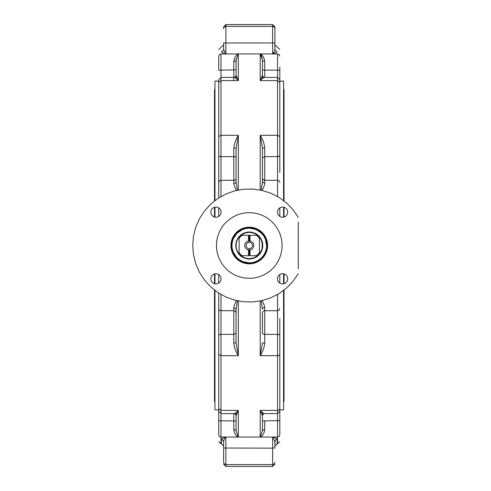 <?xml version="1.0" encoding="UTF-8"?>
<svg xmlns="http://www.w3.org/2000/svg" width="491" height="491" viewBox="0 0 491 491"><rect width="100%" height="100%" fill="white"/><g stroke="black" fill="none" stroke-linecap="round" stroke-linejoin="round"><path stroke-width="0.74" d="M250.023 255.682L257.665 255.682L253.651 257.947L249.268 258.696L244.892 257.947L240.872 255.682L248.514 255.682L248.514 249.962L249.268 249.588L250.023 249.962L250.023 255.682L249.268 255.682L249.268 249.588M249.268 241.412L248.514 241.038L248.514 235.318L240.872 235.318L244.892 233.053L249.268 232.304L253.651 233.053L257.665 235.318L250.023 235.318L250.023 241.038L249.268 241.412L249.268 235.318L250.023 235.318M262.194 242.836L262.194 248.164M260.58 238.7L261.985 241.971L262.464 245.5L261.721 249.876L259.451 253.896L259.451 237.104L261.396 240.289L262.433 244.61L261.985 249.029L260.58 252.3M249.268 258.696L245.745 258.217L242.474 256.811L245.745 258.217L249.268 258.696L252.797 258.217L256.069 256.811M237.957 252.3A13.196 13.196 0 0 1 237.957 238.7L239.092 237.104L239.092 253.896L237.957 252.3A13.196 13.196 0 0 1 237.957 238.7M231.549 245.5L231.887 248.955L232.9 252.282L234.532 255.345L236.742 258.033L239.424 260.236L242.486 261.875L245.813 262.881L249.268 263.219A17.719 17.719 0 0 0 266.994 245.5A17.719 17.719 0 0 0 249.268 227.781L245.813 228.119L242.486 229.125L239.424 230.764L236.742 232.967L234.532 235.655L232.9 238.718L231.887 242.045L231.549 245.5A17.719 17.719 0 0 0 249.268 263.219A17.719 17.719 0 0 0 266.994 245.5A17.719 17.719 0 0 0 249.268 227.781L245.813 228.119L242.486 229.125L239.424 230.764L236.742 232.967L234.532 235.655L232.9 238.718L231.887 242.045L231.549 245.5M214.96 401.521L214.506 401.521L214.506 290.113M214.96 89.479L214.506 89.479L214.506 200.887M284.031 290.113L284.031 401.521L283.583 401.521M284.031 200.887L284.031 89.479L283.583 89.479M284.031 207.288L284.031 217.059M284.031 273.941L284.031 283.712M214.506 207.288L214.506 217.059M214.506 273.941L214.506 283.712M249.268 255.682L248.514 255.682M248.514 235.318L249.268 235.318M248.514 249.962A4.523 4.523 0 0 1 248.514 241.038M249.268 242.339A3.161 3.161 0 0 0 246.114 245.5A3.161 3.161 0 0 0 249.268 248.661A3.161 3.161 0 0 0 252.429 245.5A3.161 3.161 0 0 0 249.268 242.339A3.161 3.161 0 0 0 246.114 245.5A3.161 3.161 0 0 0 249.268 248.661A3.161 3.161 0 0 0 252.429 245.5A3.161 3.161 0 0 0 249.268 242.339M250.023 241.038A4.523 4.523 0 0 1 250.023 249.962M240.872 235.318A13.196 13.196 0 0 0 239.092 237.104A13.196 13.196 0 0 1 240.872 235.318M239.092 253.896A13.196 13.196 0 0 0 240.872 255.682A13.196 13.196 0 0 1 239.092 253.896M257.665 255.682A13.196 13.196 0 0 0 259.451 253.896A13.196 13.196 0 0 1 257.665 255.682M259.451 237.104A13.196 13.196 0 0 0 257.665 235.318A13.196 13.196 0 0 1 259.451 237.104M236.073 423.905L236.073 430.895L238.338 437.07L236.073 430.895A2.265 1.289 0 0 0 233.808 429.607C234.379 433.479 235.889 435.971 238.338 437.07L238.338 410.402C235.889 412.857 234.385 413.876 233.808 413.459M262.464 423.905L262.464 430.895L260.205 437.07L262.507 430.644M236.183 58.773L236.073 67.095L236.073 60.105L238.338 53.93C235.889 55.029 234.379 57.521 233.808 61.393A2.265 1.289 180 0 0 236.073 60.105L236.073 75.295L238.338 80.598L238.338 53.93L225.891 53.93L223.632 49.425L222.969 50.99L221.367 51.635C221.84 52.42 223.35 53.181 225.891 53.93L225.891 42.969L225.044 42.969M279.809 157.433L279.809 82.476L277.55 80.598L260.205 80.598L262.464 75.295L262.464 60.105A2.265 1.289 180 0 0 264.729 61.393C264.158 57.521 262.648 55.029 260.205 53.93L262.464 60.105L261.451 55.882M261.341 55.661L260.426 54.2M225.633 53.838L224.381 53.396M223.632 42.852L223.632 49.425C223.632 43.411 223.632 43.411 223.632 49.425C223.632 43.411 223.632 43.411 223.632 49.425M275.887 52.703L272.867 53.722M272.824 437.131L274.162 437.604M274.911 441.575L274.911 448.044L275.009 440.93L275.917 439.733L277.17 439.365C276.697 438.58 275.187 437.819 272.646 437.07L274.911 441.575C274.911 447.589 274.911 447.589 274.911 441.575C274.911 447.589 274.911 447.589 274.911 441.575M218.728 408.297L218.771 435.308L219.391 436.431L220.336 436.978L225.891 437.07L224.54 438.844L223.644 441.299L223.632 457.563L223.632 441.575C223.632 447.589 223.632 447.589 223.632 441.575L222.969 440.01L221.367 439.365L221.367 443.827L223.632 446.092M218.728 67.095L218.728 56.115C218.728 47.216 218.728 47.216 218.728 56.115L218.728 70.366L220.993 70.127L220.993 53.93C220.993 44.927 220.993 44.927 220.993 53.93L225.891 53.93M279.809 82.476L279.809 67.095M279.809 398.005L279.809 434.885C279.809 443.784 279.809 443.784 279.809 434.885L279.809 318.536M218.728 420.634L220.993 420.873L220.993 413.582L218.728 411.317L218.728 293.102L218.728 423.273M279.809 381.415L279.809 333.567M218.728 92.995L218.728 197.898L218.74 182.333L219.391 180.964L220.993 180.301L220.993 70.127L236.073 69.882L236.073 78.468M262.126 190.422L264.25 185.776L264.729 183.56L264.729 147.926C264.158 143.139 262.648 138.935 260.205 135.313L277.55 135.313L279.809 136.572L279.809 92.995M236.41 300.578L234.287 305.224L233.808 307.44L236.073 309.299L237.429 300.805M233.808 307.44L233.808 343.074L236.073 342.822L238.338 355.687L220.993 355.687L220.993 294.477M233.808 343.074C234.379 347.861 235.889 352.065 238.338 355.687L238.338 300.989M264.729 343.074L262.464 342.822L260.205 355.687C262.648 352.065 264.158 347.861 264.729 343.074L264.729 307.44L264.25 305.224L262.126 300.578M236.073 309.299L236.073 342.822M233.808 413.582L233.808 420.873L236.073 421.118L236.073 412.532M236.073 430.895L236.073 415.705L238.338 410.402L220.993 410.402L220.993 355.687L218.728 354.428M218.728 408.524L220.993 410.402L220.993 413.582L234.004 413.582C234.925 413.348 235.612 414.054 236.073 415.705M264.729 429.607A2.265 1.289 0 0 0 262.464 430.895L262.464 415.705L260.205 410.402L260.205 437.07C262.648 435.971 264.158 433.479 264.729 429.607L264.729 420.873L262.464 421.118L262.464 430.895M262.464 412.532L262.464 421.118M264.729 413.459C264.158 413.876 262.648 412.857 260.205 410.402L277.55 410.402L277.55 413.582L264.532 413.582C263.557 413.631 262.869 414.336 262.464 415.705M277.55 294.477L277.55 310.699L264.729 310.699A2.265 2.246 -0 0 0 262.464 312.945L262.464 333.064A2.265 1.301 0 0 0 264.729 334.365L277.55 334.365L277.55 410.402A2.265 1.878 180 0 0 279.809 408.524M264.729 307.44A2.265 1.86 0 0 0 262.464 309.299L261.114 300.805M298.289 268.853L298.289 222.147M279.809 283.086L279.809 274.567M279.809 216.433L279.809 207.914M274.911 462.356C274.911 464.799 274.911 464.799 274.911 462.356L274.248 463.94L272.646 464.596L272.646 466.45L274.911 464.185M264.729 183.56L262.464 181.701L261.114 190.195M264.729 147.926L262.464 148.178L260.205 135.313L260.205 190.011M262.464 181.701L262.464 148.178M262.464 60.105L262.464 78.468M274.911 42.852L274.911 49.425C274.911 43.411 274.911 43.411 274.911 49.425L274.162 51.843L272.646 53.93L260.205 53.93L260.205 80.598C262.648 78.143 264.158 77.124 264.729 77.541M279.809 70.366L277.55 70.127L277.55 77.418L264.532 77.418C263.618 77.652 262.93 76.946 262.464 75.295M279.809 172.464L279.809 155.009M279.809 56.115C279.809 47.216 279.809 47.216 279.809 56.115L279.146 54.569L277.55 53.93L277.55 70.127L264.729 70.127L264.729 61.393M279.809 49.438L274.911 44.908M277.55 53.93C277.55 44.927 277.55 44.927 277.55 53.93L272.646 53.93C275.187 53.181 276.697 52.42 277.17 51.635C277.17 45.688 277.17 45.688 277.17 51.635L275.574 50.99L274.917 49.64L274.911 26.815L272.646 24.55L272.646 26.404A2.265 2.246 0 0 1 274.911 28.644M218.728 49.438L223.632 44.908L223.632 43.048M225.891 43.048L225.891 24.55L223.632 26.815L223.632 28.644A2.265 2.246 180 0 1 225.891 26.404L272.646 26.404L272.646 42.969L274.911 42.956M223.632 448.044L225.891 448.031L225.891 437.07C223.35 437.819 221.84 438.58 221.367 439.365M223.632 457.563L223.632 462.356C223.632 464.799 223.632 464.799 223.632 462.356L224.295 463.94L225.891 464.596L225.891 448.031L272.646 448.148M233.808 147.926L236.073 148.178L238.338 135.313C235.889 138.935 234.385 143.139 233.808 147.926L233.808 156.635A2.265 1.301 180 0 1 236.073 157.936L236.073 170.598M236.073 75.295C235.674 76.664 234.98 77.369 234.004 77.418L220.993 77.418L218.728 79.683L218.728 155.334A2.265 1.301 0 0 0 220.993 156.635L233.808 156.635L233.808 183.56A2.265 1.86 180 0 0 236.073 181.701L237.429 190.195M233.808 183.56L234.287 185.776L236.41 190.422M236.073 148.178L236.073 181.701M233.808 77.541C234.379 77.124 235.889 78.143 238.338 80.598L220.993 80.598L218.728 82.476M218.728 85.857L218.728 82.703M218.728 155.334L218.728 182.554M218.728 207.914L218.728 216.433M218.728 274.567L218.728 283.086M218.728 434.885C218.728 443.784 218.728 443.784 218.728 434.885M218.728 93.628L218.728 83.685M279.809 143.274L279.809 140.843M279.809 83.685L279.809 93.628M236.073 333.064L236.073 325.693L236.073 333.064L233.808 334.365L220.993 334.365A2.265 1.301 0 0 0 218.728 335.666M277.507 212.173A5.088 5.088 0 0 1 282.595 207.085A5.088 5.088 0 0 1 287.689 212.173A5.088 5.088 0 0 1 282.595 217.261A5.088 5.088 0 0 1 277.507 212.173M282.595 273.739A5.088 5.088 0 0 1 287.689 278.827A5.088 5.088 0 0 1 282.595 283.915A5.088 5.088 0 0 1 277.507 278.827A5.088 5.088 0 0 1 282.595 273.739M221.036 278.827A5.088 5.088 0 0 1 215.942 283.915A5.088 5.088 0 0 1 210.854 278.827A5.088 5.088 0 0 1 215.942 273.739A5.088 5.088 0 0 1 221.036 278.827M215.942 217.261A5.088 5.088 0 0 1 210.854 212.173A5.088 5.088 0 0 1 215.942 207.085A5.088 5.088 0 0 1 221.036 212.173A5.088 5.088 0 0 1 215.942 217.261M298.289 217.286L293.035 209.675L286.609 203.022L279.189 197.505L270.964 193.27L262.163 190.434L253.012 189.066L243.769 189.213L234.667 190.858L225.958 193.97L217.869 198.462L210.627 204.207L204.409 211.056L199.395 218.826L195.719 227.315L193.466 236.281L192.711 245.5L193.466 254.719L195.719 263.685L199.395 272.174L204.409 279.944L210.627 286.793L217.869 292.538L225.958 297.03L234.667 300.142L243.769 301.787L253.012 301.934L262.163 300.566L270.964 297.73L279.189 293.495L286.609 287.978L293.035 281.325L298.289 273.714M249.268 278.305A32.805 32.805 0 0 1 216.47 245.5A32.805 32.805 0 0 1 249.268 212.695A32.805 32.805 0 0 1 282.073 245.5A32.805 32.805 0 0 1 249.268 278.305M249.268 263.827A18.327 18.327 0 0 1 230.942 245.5A18.327 18.327 0 0 1 249.268 227.173A18.327 18.327 0 0 1 267.595 245.5A18.327 18.327 0 0 1 249.268 263.827M218.728 409.893L214.96 409.893L214.96 290.463L214.96 403.105M218.728 81.107L214.96 81.107L214.96 200.537L214.96 87.895M283.583 403.105L283.583 290.463L283.583 409.893L279.809 409.893M283.583 87.895L283.583 200.537L283.583 81.107L279.809 81.107M214.96 283.823L214.96 273.831L214.96 283.823M214.96 217.169L214.96 207.177L214.96 217.169M283.583 207.177L283.583 217.169L283.583 207.177M283.583 273.831L283.583 283.823L283.583 273.831M242.474 234.189L245.745 232.783L249.268 232.304L252.797 232.783L256.069 234.189L252.797 232.783L249.268 232.304L245.745 232.783L242.474 234.189M235.698 245.5C236.502 253.743 241.026 258.272 249.268 259.076L253.209 258.487L256.811 256.787L259.764 254.111L261.807 250.692L262.777 246.832L262.581 242.855L261.243 239.099L258.867 235.901L255.67 233.532L251.92 232.188L247.937 231.991L244.076 232.961L240.658 235.005L237.982 237.957L236.281 241.56L235.698 245.5M231.924 245.5L232.261 242.118L233.415 238.473L237.006 233.237L242.241 229.641L245.887 228.487L249.698 228.162L255.909 229.475L261.23 232.937L263.692 235.864L265.453 239.258L266.613 245.5A17.345 17.345 0 0 1 249.268 262.845L243.027 261.685L239.633 259.923L236.711 257.462L233.243 252.135L232.182 248.464L231.924 245.5M239.092 238.344A12.441 12.441 0 0 1 242.118 235.318M242.118 255.682A12.441 12.441 0 0 1 239.092 252.656M259.451 252.656A12.441 12.441 0 0 1 256.425 255.682M256.425 235.318A12.441 12.441 0 0 1 259.451 238.344M224.817 42.969L224.301 42.969M223.896 42.962L272.646 42.969L272.646 53.93M218.728 308.446A2.265 2.246 -0 0 0 220.993 310.699L234.035 310.705L235.41 311.355L236.073 312.945M225.891 437.07L277.55 437.07L277.55 443.827L279.809 441.562M260.205 300.989L260.205 355.687L277.55 355.687A2.265 1.258 180 0 0 279.809 354.428M218.728 441.562L220.993 443.827L220.993 420.873L233.808 420.873L233.808 429.607M279.809 411.317L277.55 413.582L277.55 437.07L279.146 436.431L279.809 434.885M264.729 420.873L279.809 420.634M279.809 308.446L279.146 310.036L277.55 310.699L277.55 334.365A2.265 1.301 180 0 1 279.809 335.666M274.911 446.092L277.17 443.827L277.17 439.365M272.646 437.07L272.646 464.596L225.891 464.596L225.891 466.45L223.632 464.185M274.911 448.044L272.646 447.952M262.464 157.936L264.729 156.635L277.55 156.635L277.55 180.301L264.508 180.295L263.127 179.645L262.464 178.055M279.809 79.683L277.55 77.418L277.55 156.635A2.265 1.301 180 0 0 279.809 155.334M220.993 196.523L220.993 180.301L233.808 180.301A2.265 2.246 180 0 0 236.073 178.055M279.809 182.554A2.265 2.246 180 0 0 277.55 180.301L277.55 196.523M260.205 53.93L238.338 53.93M238.338 190.011L238.338 135.313L220.993 135.313L218.728 136.572M262.464 69.882L264.729 70.127L264.729 77.418M277.55 211.523L277.55 212.824M220.993 279.477L220.993 278.176M220.993 212.824L220.993 211.523M277.55 278.176L277.55 279.477M221.367 51.635C221.367 45.688 221.367 45.688 221.367 51.635M233.808 61.393L233.808 80.598M218.728 56.115L219.391 54.569L220.993 53.93M277.17 443.827L277.55 443.827M272.646 24.55L225.891 24.55M220.993 443.827L221.367 443.827M225.891 466.45L272.646 466.45"/></g></svg>
